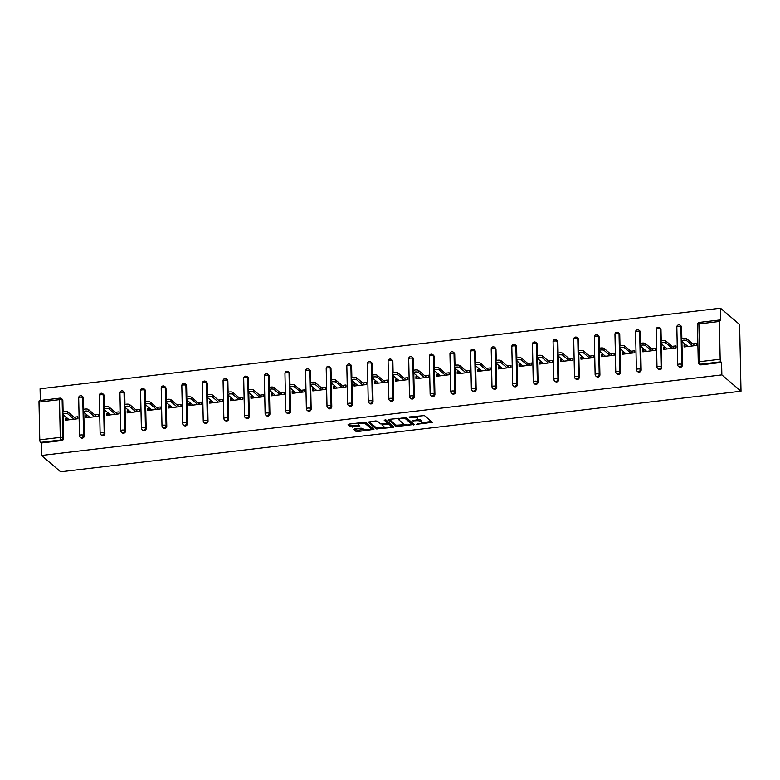<?xml version="1.0" encoding="UTF-8"?>
<svg xmlns="http://www.w3.org/2000/svg" width="780" height="780" viewBox="0 0 780 780"><rect width="100%" height="100%" fill="white"/><g stroke="black" fill="none" stroke-linecap="round" stroke-linejoin="round"><path stroke-width="1.17" d="M416.471 424.31L432.334 422.302L424.447 415.584L408.925 416.998L411.313 417.31A4.388 1.287 178.8 0 1 416.871 418.012L417.534 418.567A4.388 1.287 178.8 0 1 417.758 418.967A4.388 1.287 178.8 0 1 414.775 420.254L412.396 420.839L415.389 420.781A4.388 1.287 178.8 0 1 420.947 421.483L421.6 422.038A4.388 1.287 178.8 0 1 421.834 422.448A4.388 1.287 178.8 0 1 418.85 423.725L416.471 424.31M354.607 428.932L353.74 429.468L355.953 431.35L357.689 431.564L373.942 429.351L365.976 422.506L364.24 422.292L348.933 424.106L348.075 424.632L350.747 426.904L359.034 426.348L359.96 425.948L358.566 424.69A3.666 1.082 178.8 0 1 358.371 424.359A3.666 1.082 178.8 0 1 361.433 423.228A3.666 1.082 178.8 0 1 365.508 423.872L370.705 428.298A3.666 1.082 178.8 0 1 370.89 428.63A3.666 1.082 178.8 0 1 367.838 429.76A3.666 1.082 178.8 0 1 363.763 429.117L361.159 428.161L354.607 428.932M41.477 455.471L721.851 374.897L741 391.209L60.625 471.793L41.477 455.471L41.213 443.001L61.708 440.573L60.996 439.969L40.502 442.397L41.213 443.001M396.318 426.572L414.229 424.447L406.341 417.729L389.288 419.318L388.43 419.845L396.318 426.572L396.289 425.236L404.986 424.632M393.188 427.362L376.135 428.961L368.18 422.116L375.668 420.937L377.403 421.151L380.601 423.881L386.685 423.589L387.543 423.062L384.16 420.137L386.032 420.001L394.046 426.835L393.188 427.362L393.159 426.085M741 391.209L739.606 324.529L720.457 308.207L40.082 388.791L40.326 400.462M720.164 359.248L719.375 321.497L698.88 323.924L699.67 361.676L720.164 359.248A2.096 0.624 83.2 0 0 720.876 361.813L700.381 364.24L701.103 364.855L721.588 362.427L720.876 361.813M719.375 321.497A2.096 0.624 83.2 0 1 719.803 319.995A2.096 0.624 83.2 0 1 720.008 320.073L720.72 320.677L720.457 308.207M39 402.08L39.79 439.822L60.284 437.395L59.495 399.652L39 402.08A2.096 0.624 -96.8 0 1 39.419 400.569L59.914 398.141A2.096 0.624 -96.8 0 0 59.495 399.652A2.096 0.614 -1.2 0 1 62.147 399.984L62.936 437.736L63.648 438.34A2.096 1.901 130.4 0 1 61.708 440.573M692.776 343.912L696.608 343.453L696.647 345.452L684.089 346.944L684.05 344.945L686.117 346.7M685.854 344.731L684.05 344.945M60.118 398.219A2.096 1.901 130.4 0 1 61.523 398.629L62.234 399.233A2.096 1.901 130.4 0 1 62.858 400.598L63.092 411.908M63.151 414.658L63.648 438.34M721.851 374.897L721.588 362.427M701.103 364.855A2.096 1.901 130.4 0 1 699.699 364.445L698.987 363.831A2.096 1.901 130.4 0 0 700.381 364.24A2.096 0.624 83.2 0 1 699.67 361.676A2.096 0.614 178.8 0 0 698.246 362.29A2.096 2.096 0 0 0 698.987 363.831M84.279 435.893A2.096 1.901 130.4 0 1 80.935 437.726L80.223 437.122A2.096 1.901 130.4 0 0 81.617 437.522A2.096 1.901 -49.6 0 0 83.558 435.289L84.279 435.893L83.782 412.21M80.749 395.782A2.096 1.901 130.4 0 1 82.144 396.181L82.856 396.796A2.096 1.901 130.4 0 1 83.489 398.151L83.723 409.461M104.9 433.456A2.096 1.901 130.4 0 1 101.556 435.279L100.844 434.674A2.096 1.901 130.4 0 0 102.248 435.084A2.096 1.901 -49.6 0 0 104.188 432.851L104.9 433.456L104.403 409.773M101.371 393.334A2.096 1.901 130.4 0 1 102.775 393.744L103.486 394.348A2.096 1.901 130.4 0 1 104.111 395.714L104.344 407.014M125.531 431.008A2.096 1.901 130.4 0 1 122.187 432.841L121.475 432.227A2.096 1.901 130.4 0 0 122.869 432.637A2.096 1.901 -49.6 0 0 124.81 430.404L125.531 431.008L125.034 407.326M122.002 390.897A2.096 1.901 130.4 0 1 123.396 391.297L124.108 391.911A2.096 1.901 130.4 0 1 124.732 393.266L124.975 404.576M146.153 428.571A2.096 1.901 130.4 0 1 142.808 430.394L142.096 429.79A2.096 1.901 130.4 0 0 143.501 430.199A2.096 1.901 -49.6 0 0 145.441 427.957L146.153 428.571L145.655 404.878M142.623 388.45A2.096 1.901 130.4 0 1 144.027 388.859L144.739 389.464A2.096 1.901 130.4 0 1 145.363 390.829L145.597 402.129M166.774 426.124A2.096 1.901 130.4 0 1 163.439 427.957L162.727 427.343A2.096 1.901 130.4 0 0 164.122 427.752A2.096 1.901 -49.6 0 0 166.062 425.519L166.774 426.124L166.286 402.441M163.244 386.012A2.096 1.901 130.4 0 1 164.648 386.412L165.36 387.026A2.096 1.901 130.4 0 1 165.984 388.381L166.228 399.691M187.405 423.686A2.096 1.901 130.4 0 1 184.06 425.51L183.349 424.905A2.096 1.901 130.4 0 0 184.753 425.315A2.096 1.901 -49.6 0 0 186.693 423.072L187.405 423.686L186.907 399.994M183.875 383.565A2.096 1.901 130.4 0 1 185.269 383.974L185.991 384.579A2.096 1.901 130.4 0 1 186.615 385.944L186.849 397.244M208.026 421.239A2.096 1.901 130.4 0 1 204.691 423.072L203.97 422.458A2.096 1.901 130.4 0 0 205.374 422.867A2.096 1.901 -49.6 0 0 207.314 420.635L208.026 421.239L207.529 397.556M204.496 381.118A2.096 1.901 130.4 0 1 205.9 381.527L206.612 382.142A2.096 1.901 130.4 0 1 207.236 383.497L207.48 394.807M228.657 418.802A2.096 1.901 130.4 0 1 225.313 420.625L224.601 420.02A2.096 1.901 130.4 0 0 225.995 420.43A2.096 1.901 -49.6 0 0 227.935 418.187L228.657 418.802L228.16 395.109M225.127 378.68A2.096 1.901 130.4 0 1 226.522 379.09L227.243 379.694A2.096 1.901 130.4 0 1 227.867 381.049L228.101 392.36M249.278 416.354A2.096 1.901 130.4 0 1 245.934 418.187L245.222 417.573A2.096 1.901 130.4 0 0 246.626 417.982A2.096 1.901 -49.6 0 0 248.566 415.75L249.278 416.354L248.781 392.671M245.749 376.233A2.096 1.901 130.4 0 1 247.153 376.642L247.864 377.257A2.096 1.901 130.4 0 1 248.489 378.612L248.722 389.922M269.909 413.917A2.096 1.901 130.4 0 1 266.565 415.74L265.853 415.135A2.096 1.901 130.4 0 0 267.248 415.545A2.096 1.901 -49.6 0 0 269.188 413.302L269.909 413.917L269.412 390.224M266.38 373.796A2.096 1.901 130.4 0 1 267.774 374.205L268.486 374.81A2.096 1.901 130.4 0 1 269.119 376.165L269.353 387.475M290.531 411.469A2.096 1.901 130.4 0 1 287.186 413.302L286.474 412.688A2.096 1.901 130.4 0 0 287.878 413.098A2.096 1.901 -49.6 0 0 289.819 410.865L290.531 411.469L290.033 387.787M287.001 371.348A2.096 1.901 130.4 0 1 288.405 371.758L289.117 372.372A2.096 1.901 130.4 0 1 289.741 373.727L289.975 385.037M311.152 409.032A2.096 1.901 130.4 0 1 307.817 410.855L307.106 410.251A2.096 1.901 130.4 0 0 308.5 410.651A2.096 1.901 -49.6 0 0 310.44 408.418L311.152 409.032L310.664 385.34M307.622 368.911A2.096 1.901 130.4 0 1 309.026 369.32L309.738 369.925A2.096 1.901 130.4 0 1 310.362 371.28L310.606 382.59M331.783 406.585A2.096 1.901 130.4 0 1 328.439 408.418L327.727 407.803A2.096 1.901 130.4 0 0 329.131 408.213A2.096 1.901 -49.6 0 0 331.071 405.98L331.783 406.585L331.285 382.902M328.253 366.464A2.096 1.901 130.4 0 1 329.648 366.873L330.369 367.477A2.096 1.901 130.4 0 1 330.993 368.843L331.227 380.152M352.404 404.137A2.096 1.901 130.4 0 1 349.069 405.97L348.348 405.366A2.096 1.901 130.4 0 0 349.752 405.766A2.096 1.901 -49.6 0 0 351.692 403.533L352.404 404.137L351.907 380.455M348.875 364.026A2.096 1.901 130.4 0 1 350.279 364.435L350.99 365.04A2.096 1.901 130.4 0 1 351.614 366.395L351.858 377.705M373.035 401.7A2.096 1.901 130.4 0 1 369.691 403.523L368.979 402.919A2.096 1.901 130.4 0 0 370.373 403.328A2.096 1.901 -49.6 0 0 372.323 401.095L373.035 401.7L372.538 378.017M369.505 361.579A2.096 1.901 130.4 0 1 370.9 361.988L371.621 362.593A2.096 1.901 130.4 0 1 372.245 363.958L372.479 375.268M393.656 399.253A2.096 1.901 130.4 0 1 390.322 401.086L389.6 400.481A2.096 1.901 130.4 0 0 391.004 400.881A2.096 1.901 -49.6 0 0 392.944 398.648L393.656 399.253L393.159 375.57M390.127 359.141A2.096 1.901 130.4 0 1 391.531 359.541L392.243 360.155A2.096 1.901 130.4 0 1 392.866 361.51L393.101 372.82M414.287 396.815A2.096 1.901 130.4 0 1 410.943 398.639L410.231 398.034A2.096 1.901 130.4 0 0 411.625 398.444A2.096 1.901 -49.6 0 0 413.566 396.201L414.287 396.815L413.79 373.123M410.758 356.694A2.096 1.901 130.4 0 1 412.152 357.103L412.864 357.708A2.096 1.901 130.4 0 1 413.498 359.073L413.731 370.373M434.909 394.368A2.096 1.901 130.4 0 1 431.564 396.201L430.852 395.587A2.096 1.901 130.4 0 0 432.256 395.996A2.096 1.901 -49.6 0 0 434.197 393.764L434.909 394.368L434.411 370.685M431.379 354.256A2.096 1.901 130.4 0 1 432.783 354.656L433.495 355.27A2.096 1.901 130.4 0 1 434.119 356.626L434.353 367.936M455.53 391.93A2.096 1.901 130.4 0 1 452.195 393.754L451.483 393.149A2.096 1.901 130.4 0 0 452.878 393.559A2.096 1.901 -49.6 0 0 454.818 391.316L455.53 391.93L455.042 368.238M452 351.809A2.096 1.901 130.4 0 1 453.404 352.219L454.116 352.823A2.096 1.901 130.4 0 1 454.74 354.188L454.984 365.488M476.161 389.483A2.096 1.901 130.4 0 1 472.816 391.316L472.105 390.702A2.096 1.901 130.4 0 0 473.509 391.111A2.096 1.901 -49.6 0 0 475.449 388.879L476.161 389.483L475.663 365.8M472.631 349.372A2.096 1.901 130.4 0 1 474.026 349.772L474.747 350.386A2.096 1.901 130.4 0 1 475.371 351.741L475.605 363.051M496.782 387.046A2.096 1.901 130.4 0 1 493.447 388.869L492.726 388.264A2.096 1.901 130.4 0 0 494.13 388.674A2.096 1.901 -49.6 0 0 496.07 386.431L496.782 387.046L496.285 363.353M493.252 346.924A2.096 1.901 130.4 0 1 494.656 347.334L495.368 347.939A2.096 1.901 130.4 0 1 495.992 349.303L496.236 360.604M517.413 384.598A2.096 1.901 130.4 0 1 514.069 386.431L513.357 385.817A2.096 1.901 130.4 0 0 514.751 386.227A2.096 1.901 -49.6 0 0 516.701 383.994L517.413 384.598L516.916 360.916M513.883 344.477A2.096 1.901 130.4 0 1 515.278 344.887L515.999 345.501A2.096 1.901 130.4 0 1 516.623 346.856L516.857 358.166M538.034 382.161A2.096 1.901 130.4 0 1 534.7 383.984L533.978 383.38A2.096 1.901 130.4 0 0 535.382 383.789A2.096 1.901 -49.6 0 0 537.322 381.547L538.034 382.161L537.537 358.469M534.505 342.04A2.096 1.901 130.4 0 1 535.909 342.449L536.62 343.054A2.096 1.901 130.4 0 1 537.245 344.409L537.478 355.719M558.665 379.714A2.096 1.901 130.4 0 1 555.321 381.547L554.609 380.933A2.096 1.901 130.4 0 0 556.004 381.342A2.096 1.901 -49.6 0 0 557.944 379.109L558.665 379.714L558.168 356.031M555.136 339.593A2.096 1.901 130.4 0 1 556.53 340.002L557.242 340.616A2.096 1.901 130.4 0 1 557.875 341.971L558.109 353.281M579.286 377.276A2.096 1.901 130.4 0 1 575.942 379.099L575.231 378.495A2.096 1.901 130.4 0 0 576.635 378.895A2.096 1.901 -49.6 0 0 578.575 376.662L579.286 377.276L578.789 353.584M575.757 337.155A2.096 1.901 130.4 0 1 577.161 337.565L577.873 338.169A2.096 1.901 130.4 0 1 578.497 339.524L578.731 350.834M599.917 374.829A2.096 1.901 130.4 0 1 596.573 376.662L595.861 376.048A2.096 1.901 130.4 0 0 597.256 376.457A2.096 1.901 -49.6 0 0 599.196 374.224L599.917 374.829L599.42 351.146M596.378 334.708A2.096 1.901 130.4 0 1 597.782 335.117L598.494 335.722A2.096 1.901 130.4 0 1 599.118 337.087L599.362 348.397M620.539 372.392A2.096 1.901 130.4 0 1 617.194 374.215L616.483 373.61A2.096 1.901 130.4 0 0 617.887 374.01A2.096 1.901 -49.6 0 0 619.827 371.777L620.539 372.392L620.042 348.699M617.009 332.27A2.096 1.901 130.4 0 1 618.404 332.68L619.125 333.284A2.096 1.901 130.4 0 1 619.749 334.639L619.983 345.95M641.16 369.944A2.096 1.901 130.4 0 1 637.825 371.767L637.104 371.163A2.096 1.901 130.4 0 0 638.508 371.572A2.096 1.901 -49.6 0 0 640.448 369.34L641.16 369.944L640.663 346.261M637.63 329.823A2.096 1.901 130.4 0 1 639.034 330.232L639.746 330.837A2.096 1.901 130.4 0 1 640.37 332.202L640.614 343.512M661.791 367.497A2.096 1.901 130.4 0 1 658.447 369.33L657.735 368.726A2.096 1.901 130.4 0 0 659.129 369.125A2.096 1.901 -49.6 0 0 661.079 366.892L661.791 367.497L661.294 343.814M658.261 327.385A2.096 1.901 130.4 0 1 659.656 327.785L660.377 328.399A2.096 1.901 130.4 0 1 661.001 329.755L661.235 341.065M682.412 365.06A2.096 1.901 130.4 0 1 679.078 366.883L678.356 366.278A2.096 1.901 130.4 0 0 679.76 366.688A2.096 1.901 -49.6 0 0 681.7 364.445L682.412 365.06L681.915 341.367M678.883 324.938A2.096 1.901 130.4 0 1 680.287 325.348L680.999 325.952A2.096 1.901 130.4 0 1 681.623 327.317L681.856 338.618M665.233 347.168L663.419 347.383L663.468 349.391L676.026 347.899L675.987 345.901L672.145 346.349M644.611 349.615L642.798 349.83L642.837 351.829L655.395 350.337L655.356 348.338L651.524 348.796M623.981 352.053L622.167 352.267L622.216 354.276L634.774 352.784L634.735 350.785L630.893 351.234M603.359 354.5L601.546 354.715L601.585 356.714L614.152 355.231L614.104 353.223L610.272 353.681M582.728 356.947L580.925 357.152L580.963 359.161L593.521 357.669L593.483 355.67L589.651 356.119M562.107 359.385L560.293 359.599L560.332 361.598L572.9 360.116L572.851 358.108L569.02 358.566M541.476 361.832L539.672 362.047L539.711 364.046L552.269 362.554L552.23 360.555L548.399 361.013M520.855 364.27L519.041 364.484L519.09 366.483L531.648 365.001L531.609 363.002L527.767 363.451M500.224 366.717L498.42 366.931L498.459 368.93L511.017 367.439L510.978 365.44L507.146 365.898M479.602 369.154L477.789 369.369L477.838 371.368L490.396 369.886L490.357 367.887L486.515 368.335M458.981 371.602L457.168 371.816L457.207 373.815L469.774 372.323L469.726 370.325L465.894 370.783M438.35 374.039L436.546 374.254L436.585 376.252L449.144 374.77L449.104 372.772L445.273 373.22M417.729 376.486L415.915 376.701L415.954 378.7L428.522 377.208L428.473 375.209L424.642 375.668M397.098 378.924L395.294 379.139L395.333 381.147L407.891 379.655L407.852 377.656L404.02 378.105M376.477 381.371L374.663 381.586L374.712 383.584L387.27 382.093L387.221 380.094L383.389 380.552M355.846 383.809L354.042 384.023L354.081 386.032L366.639 384.54L366.6 382.541L362.768 382.99M335.224 386.256L333.411 386.47L333.46 388.469L346.018 386.987L345.979 384.979L342.137 385.437M314.603 388.694L312.79 388.908L312.829 390.916L325.387 389.425L325.348 387.426L321.516 387.875M293.972 391.141L292.168 391.355L292.207 393.354L304.765 391.872L304.726 389.863L300.895 390.322M273.351 393.588L271.537 393.802L271.577 395.801L284.144 394.31L284.096 392.311L280.264 392.769M252.72 396.026L250.916 396.24L250.955 398.239L263.513 396.757L263.474 394.758L259.642 395.206M232.099 398.473L230.285 398.687L230.334 400.686L242.892 399.194L242.843 397.195L239.011 397.654M211.468 400.91L209.664 401.125L209.703 403.123L222.261 401.642L222.222 399.643L218.39 400.091M190.846 403.357L189.033 403.572L189.082 405.571L201.64 404.079L201.601 402.08L197.759 402.538M170.225 405.795L168.412 406.01L168.451 408.008L181.009 406.526L180.97 404.527L177.138 404.976M149.594 408.242L147.781 408.457L147.829 410.456L160.387 408.964L160.349 406.965L156.507 407.423M128.973 410.68L127.159 410.894L127.199 412.893L139.766 411.411L139.718 409.412L135.886 409.861M108.342 413.127L106.538 413.341L106.577 415.34L119.135 413.848L119.096 411.85L115.264 412.308M87.721 415.565L85.907 415.779L85.946 417.787L98.514 416.296L98.465 414.297L94.633 414.745M67.09 418.012L65.286 418.226L65.325 420.225L77.883 418.743L77.844 416.735L74.012 417.193M40.502 442.397A2.096 0.624 -96.8 0 1 39.79 439.822M663.419 347.383L665.486 349.148M642.798 349.83L644.865 351.585M622.167 352.267L624.234 354.032M601.546 354.715L603.613 356.479M580.925 357.152L582.982 358.917M560.293 359.599L562.361 361.364M539.672 362.047L541.739 363.802M519.041 364.484L521.108 366.249M498.42 366.931L500.487 368.686M477.789 369.369L479.856 371.134M457.168 371.816L459.235 373.571M436.546 374.254L438.604 376.019M415.915 376.701L417.982 378.456M395.294 379.139L397.361 380.903M374.663 381.586L376.73 383.341M354.042 384.023L356.109 385.788M333.411 386.47L335.478 388.235M312.79 388.908L314.857 390.673M292.168 391.355L294.226 393.12M271.537 393.802L273.604 395.558M250.916 396.24L252.983 398.005M230.285 398.687L232.352 400.442M209.664 401.125L211.731 402.889M189.033 403.572L191.1 405.327M168.412 406.01L170.479 407.774M147.781 408.457L149.848 410.212M127.159 410.894L129.226 412.659M106.538 413.341L108.605 415.096M85.907 415.779L87.974 417.544M65.286 418.226L67.353 419.991M421.834 422.448L421.805 421.112A4.388 1.287 178.8 0 0 421.58 420.712L421.6 422.038M417.573 419.357A4.388 1.287 178.8 0 1 420.917 420.147L421.58 420.712M417.758 418.967L417.729 417.641A4.388 1.287 178.8 0 0 417.505 417.241L417.534 418.567M415.75 416.188A4.388 1.287 178.8 0 1 416.842 416.676L417.505 417.241M421.785 422.643L431.389 421.502M389.347 419.318L396.289 425.236M411.967 423.803L413.283 423.647M411.323 424.622L411.928 424.252L405.005 418.353L401.905 418.421A4.388 1.287 178.8 0 0 398.931 419.708A4.388 1.287 178.8 0 0 399.155 420.108L403.894 424.144A4.388 1.287 178.8 0 0 409.441 424.846L411.323 424.622M411.898 423.091L411.928 424.252M405.541 417.495L411.898 422.916M398.95 418.177A4.388 1.287 178.8 0 0 398.902 418.373L398.931 419.708M393.11 426.036L391.043 426.28M384.589 427.05L377.842 427.849L377.871 429.175M369.164 421.707L376.106 427.625L377.842 427.849M387.523 421.98L385.291 419.835M383.916 426.709A3.666 1.082 178.8 0 0 387.991 427.352A3.666 1.082 178.8 0 0 391.053 426.221A3.666 1.082 178.8 0 0 390.858 425.89L389.035 424.33L387.299 424.106L382.015 425.022L383.916 426.709M391.053 426.221L391.024 424.885A3.666 1.082 178.8 0 0 390.829 424.554L390.858 425.89M387.601 422.75L390.829 424.554M370.89 428.63L370.87 427.294A3.666 1.082 178.8 0 0 370.675 426.962L370.705 428.298M364.991 422.263A3.666 1.082 178.8 0 1 365.479 422.536L370.675 426.962M358.351 422.984A3.666 1.082 178.8 0 0 358.351 423.023L358.371 424.359M348.982 424.096L350.717 425.568L352.453 425.792L358.956 425.022M354.656 428.932L357.659 430.238L364.387 429.439M370.89 428.668L372.928 428.425M681.7 339.222A2.584 0.76 -1.2 0 1 681.564 338.988A2.584 0.76 -1.2 0 1 683.719 338.189A2.584 0.76 -1.2 0 1 686.595 338.637L694.843 345.667M686.595 338.637L686.634 340.645A2.584 0.76 178.8 0 0 683.758 340.187A2.584 0.76 178.8 0 0 681.603 340.987A2.584 0.76 178.8 0 0 681.74 341.221L687.921 346.486M686.634 340.645L692.816 345.91M661.079 341.659A2.584 0.76 -1.2 0 1 660.943 341.425A2.584 0.76 -1.2 0 1 663.097 340.636A2.584 0.76 -1.2 0 1 665.964 341.084L674.212 348.114M665.964 341.084L666.013 343.083A2.584 0.76 178.8 0 0 663.136 342.635A2.584 0.76 178.8 0 0 660.982 343.424A2.584 0.76 178.8 0 0 661.118 343.668L667.3 348.933M666.013 343.083L672.194 348.358M640.448 344.107A2.584 0.76 -1.2 0 1 640.312 343.873A2.584 0.76 -1.2 0 1 642.466 343.073A2.584 0.76 -1.2 0 1 645.343 343.531L653.591 350.552M645.343 343.531L645.382 345.53A2.584 0.76 178.8 0 0 642.515 345.072A2.584 0.76 178.8 0 0 640.361 345.872A2.584 0.76 178.8 0 0 640.487 346.106L646.669 351.37M645.382 345.53L651.563 350.795M619.827 346.554A2.584 0.76 -1.2 0 1 619.691 346.31A2.584 0.76 -1.2 0 1 621.845 345.52A2.584 0.76 -1.2 0 1 624.712 345.969L632.96 352.999M624.712 345.969L624.76 347.968A2.584 0.76 178.8 0 0 621.884 347.519A2.584 0.76 178.8 0 0 619.73 348.319A2.584 0.76 178.8 0 0 619.866 348.553L626.048 353.818M624.76 347.968L630.942 353.243M599.196 348.991A2.584 0.76 -1.2 0 1 599.059 348.757A2.584 0.76 -1.2 0 1 601.214 347.958A2.584 0.76 -1.2 0 1 604.091 348.416L612.339 355.446M604.091 348.416L604.13 350.415A2.584 0.76 178.8 0 0 601.263 349.966A2.584 0.76 178.8 0 0 599.108 350.756A2.584 0.76 178.8 0 0 599.245 350.99L605.426 356.265M604.13 350.415L610.311 355.68M578.575 351.439A2.584 0.76 -1.2 0 1 578.438 351.195A2.584 0.76 -1.2 0 1 580.593 350.405A2.584 0.76 -1.2 0 1 583.469 350.854L591.708 357.883M583.469 350.854L583.508 352.852A2.584 0.76 178.8 0 0 580.632 352.404A2.584 0.76 178.8 0 0 578.477 353.203A2.584 0.76 178.8 0 0 578.614 353.438L584.795 358.702M583.508 352.852L589.69 358.127M557.944 353.876A2.584 0.76 -1.2 0 1 557.817 353.642A2.584 0.76 -1.2 0 1 559.972 352.843A2.584 0.76 -1.2 0 1 562.838 353.301L571.087 360.331M562.838 353.301L562.877 355.3A2.584 0.76 178.8 0 0 560.011 354.851A2.584 0.76 178.8 0 0 557.856 355.641A2.584 0.76 178.8 0 0 557.992 355.875L564.174 361.15M562.877 355.3L569.059 360.565M537.322 356.323A2.584 0.76 -1.2 0 1 537.186 356.08A2.584 0.76 -1.2 0 1 539.341 355.29A2.584 0.76 -1.2 0 1 542.217 355.738L550.466 362.768M542.217 355.738L542.256 357.737A2.584 0.76 178.8 0 0 539.38 357.289A2.584 0.76 178.8 0 0 537.225 358.088A2.584 0.76 178.8 0 0 537.361 358.322L543.543 363.587M542.256 357.737L548.438 363.012M516.701 358.761A2.584 0.76 -1.2 0 1 516.565 358.527A2.584 0.76 -1.2 0 1 518.719 357.727A2.584 0.76 -1.2 0 1 521.586 358.186L529.834 365.215M521.586 358.186L521.635 360.185A2.584 0.76 178.8 0 0 518.758 359.736A2.584 0.76 178.8 0 0 516.604 360.526A2.584 0.76 178.8 0 0 516.74 360.76L522.922 366.034M521.635 360.185L527.816 365.45M496.07 361.208A2.584 0.76 -1.2 0 1 495.934 360.974A2.584 0.76 -1.2 0 1 498.089 360.175A2.584 0.76 -1.2 0 1 500.965 360.623L509.213 367.653M500.965 360.623L501.004 362.622A2.584 0.76 178.8 0 0 498.137 362.173A2.584 0.76 178.8 0 0 495.982 362.973A2.584 0.76 178.8 0 0 496.109 363.207L502.291 368.472M501.004 362.622L507.185 367.897M475.449 363.646A2.584 0.76 -1.2 0 1 475.312 363.412A2.584 0.76 -1.2 0 1 477.467 362.622A2.584 0.76 -1.2 0 1 480.334 363.07L488.582 370.1M480.334 363.07L480.382 365.069A2.584 0.76 178.8 0 0 477.506 364.621A2.584 0.76 178.8 0 0 475.351 365.41A2.584 0.76 178.8 0 0 475.488 365.644L481.669 370.919M480.382 365.069L486.564 370.334M454.818 366.093A2.584 0.76 -1.2 0 1 454.681 365.859A2.584 0.76 -1.2 0 1 456.836 365.06A2.584 0.76 -1.2 0 1 459.712 365.508L467.961 372.538M459.712 365.508L459.752 367.517A2.584 0.76 178.8 0 0 456.885 367.058A2.584 0.76 178.8 0 0 454.73 367.858A2.584 0.76 178.8 0 0 454.867 368.092L461.048 373.357M459.752 367.517L465.933 372.781M434.197 368.531A2.584 0.76 -1.2 0 1 434.06 368.296A2.584 0.76 -1.2 0 1 436.215 367.507A2.584 0.76 -1.2 0 1 439.091 367.955L447.33 374.985M439.091 367.955L439.13 369.954A2.584 0.76 178.8 0 0 436.254 369.505A2.584 0.76 178.8 0 0 434.099 370.295A2.584 0.76 178.8 0 0 434.236 370.539L440.417 375.804M439.13 369.954L445.312 375.219M413.566 370.978A2.584 0.76 -1.2 0 1 413.429 370.744A2.584 0.76 -1.2 0 1 415.594 369.944A2.584 0.76 -1.2 0 1 418.46 370.393L426.709 377.423M418.46 370.393L418.499 372.401A2.584 0.76 178.8 0 0 415.633 371.943A2.584 0.76 178.8 0 0 413.478 372.743A2.584 0.76 178.8 0 0 413.615 372.976L419.796 378.241M418.499 372.401L424.681 377.666M392.944 373.415A2.584 0.76 -1.2 0 1 392.808 373.181A2.584 0.76 -1.2 0 1 394.963 372.392A2.584 0.76 -1.2 0 1 397.839 372.84L406.087 379.87M397.839 372.84L397.878 374.839A2.584 0.76 178.8 0 0 395.002 374.39A2.584 0.76 178.8 0 0 392.847 375.18A2.584 0.76 178.8 0 0 392.983 375.424L399.165 380.689M397.878 374.839L404.06 380.113M372.323 375.863A2.584 0.76 -1.2 0 1 372.187 375.628A2.584 0.76 -1.2 0 1 374.341 374.829A2.584 0.76 -1.2 0 1 377.208 375.287L385.456 382.307M377.208 375.287L377.257 377.286A2.584 0.76 178.8 0 0 374.38 376.828A2.584 0.76 178.8 0 0 372.226 377.627A2.584 0.76 178.8 0 0 372.362 377.861L378.544 383.126M377.257 377.286L383.438 382.551M351.692 378.3A2.584 0.76 -1.2 0 1 351.556 378.066A2.584 0.76 -1.2 0 1 353.71 377.276A2.584 0.76 -1.2 0 1 356.587 377.725L364.835 384.755M356.587 377.725L356.626 379.723A2.584 0.76 178.8 0 0 353.759 379.275A2.584 0.76 178.8 0 0 351.595 380.075A2.584 0.76 178.8 0 0 351.731 380.308L357.913 385.573M356.626 379.723L362.807 384.998M331.071 380.747A2.584 0.76 -1.2 0 1 330.935 380.513A2.584 0.76 -1.2 0 1 333.089 379.714A2.584 0.76 -1.2 0 1 335.956 380.172L344.204 387.202M335.956 380.172L336.005 382.171A2.584 0.76 178.8 0 0 333.128 381.722A2.584 0.76 178.8 0 0 330.973 382.512A2.584 0.76 178.8 0 0 331.11 382.746L337.291 388.021M336.005 382.171L342.186 387.436M310.44 383.194A2.584 0.76 -1.2 0 1 310.303 382.951A2.584 0.76 -1.2 0 1 312.458 382.161A2.584 0.76 -1.2 0 1 315.334 382.61L323.583 389.639M315.334 382.61L315.373 384.608A2.584 0.76 178.8 0 0 312.507 384.16A2.584 0.76 178.8 0 0 310.352 384.959A2.584 0.76 178.8 0 0 310.489 385.193L316.67 390.458M315.373 384.608L321.555 389.883M289.819 385.632A2.584 0.76 -1.2 0 1 289.682 385.398A2.584 0.76 -1.2 0 1 291.837 384.598A2.584 0.76 -1.2 0 1 294.713 385.057L302.952 392.087M294.713 385.057L294.752 387.055A2.584 0.76 178.8 0 0 291.876 386.607A2.584 0.76 178.8 0 0 289.721 387.397A2.584 0.76 178.8 0 0 289.858 387.631L296.039 392.906M294.752 387.055L300.934 392.32M269.188 388.079A2.584 0.76 -1.2 0 1 269.051 387.835A2.584 0.76 -1.2 0 1 271.216 387.046A2.584 0.76 -1.2 0 1 274.082 387.494L282.331 394.524M274.082 387.494L274.121 389.493A2.584 0.76 178.8 0 0 271.255 389.044A2.584 0.76 178.8 0 0 269.1 389.844A2.584 0.76 178.8 0 0 269.236 390.078L275.418 395.343M274.121 389.493L280.303 394.768M248.566 390.517A2.584 0.76 -1.2 0 1 248.43 390.283A2.584 0.76 -1.2 0 1 250.585 389.483A2.584 0.76 -1.2 0 1 253.461 389.941L261.709 396.971M253.461 389.941L253.5 391.94A2.584 0.76 178.8 0 0 250.624 391.492A2.584 0.76 178.8 0 0 248.469 392.281A2.584 0.76 178.8 0 0 248.605 392.515L254.787 397.79M253.5 391.94L259.681 397.205M227.935 392.964A2.584 0.76 -1.2 0 1 227.809 392.73A2.584 0.76 -1.2 0 1 229.964 391.93A2.584 0.76 -1.2 0 1 232.83 392.379L241.078 399.409M232.83 392.379L232.879 394.378A2.584 0.76 178.8 0 0 230.002 393.929A2.584 0.76 178.8 0 0 227.848 394.729A2.584 0.76 178.8 0 0 227.984 394.963L234.166 400.228M232.879 394.378L239.06 399.652M207.314 395.401A2.584 0.76 -1.2 0 1 207.178 395.168A2.584 0.76 -1.2 0 1 209.332 394.378A2.584 0.76 -1.2 0 1 212.209 394.826L220.457 401.856M212.209 394.826L212.248 396.825A2.584 0.76 178.8 0 0 209.381 396.377A2.584 0.76 178.8 0 0 207.217 397.166A2.584 0.76 178.8 0 0 207.353 397.4L213.535 402.675M212.248 396.825L218.429 402.09M186.693 397.849A2.584 0.76 -1.2 0 1 186.556 397.615A2.584 0.76 -1.2 0 1 188.711 396.815A2.584 0.76 -1.2 0 1 191.578 397.264L199.826 404.293M191.578 397.264L191.626 399.272A2.584 0.76 178.8 0 0 188.75 398.814A2.584 0.76 178.8 0 0 186.595 399.613A2.584 0.76 178.8 0 0 186.732 399.848L192.913 405.113M191.626 399.272L197.808 404.537M166.062 400.286A2.584 0.76 -1.2 0 1 165.925 400.052A2.584 0.76 -1.2 0 1 168.08 399.262A2.584 0.76 -1.2 0 1 170.957 399.711L179.205 406.741M170.957 399.711L170.995 401.71A2.584 0.76 178.8 0 0 168.129 401.261A2.584 0.76 178.8 0 0 165.974 402.051A2.584 0.76 178.8 0 0 166.101 402.295L172.282 407.56M170.995 401.71L177.177 406.975M145.441 402.733A2.584 0.76 -1.2 0 1 145.304 402.5A2.584 0.76 -1.2 0 1 147.459 401.7A2.584 0.76 -1.2 0 1 150.326 402.148L158.574 409.178M150.326 402.148L150.374 404.157A2.584 0.76 178.8 0 0 147.498 403.699A2.584 0.76 178.8 0 0 145.343 404.498A2.584 0.76 178.8 0 0 145.48 404.732L151.661 409.997M150.374 404.157L156.556 409.422M124.81 405.171A2.584 0.76 -1.2 0 1 124.673 404.937A2.584 0.76 -1.2 0 1 126.828 404.147A2.584 0.76 -1.2 0 1 129.704 404.596L137.953 411.625M129.704 404.596L129.743 406.594A2.584 0.76 178.8 0 0 126.877 406.146A2.584 0.76 178.8 0 0 124.722 406.936A2.584 0.76 178.8 0 0 124.858 407.18L131.04 412.444M129.743 406.594L135.925 411.86M104.188 407.618A2.584 0.76 -1.2 0 1 104.052 407.384A2.584 0.76 -1.2 0 1 106.207 406.585A2.584 0.76 -1.2 0 1 109.083 407.043L117.332 414.063M109.083 407.043L109.122 409.042A2.584 0.76 178.8 0 0 106.246 408.584A2.584 0.76 178.8 0 0 104.091 409.383A2.584 0.76 178.8 0 0 104.228 409.617L110.409 414.882M109.122 409.042L115.303 414.307M83.558 410.056A2.584 0.76 -1.2 0 1 83.431 409.822A2.584 0.76 -1.2 0 1 85.585 409.032A2.584 0.76 -1.2 0 1 88.452 409.481L96.701 416.51M88.452 409.481L88.491 411.479A2.584 0.76 178.8 0 0 85.624 411.031A2.584 0.76 178.8 0 0 83.47 411.82A2.584 0.76 178.8 0 0 83.606 412.064L89.788 417.329M88.491 411.479L94.672 416.754M62.936 412.503A2.584 0.76 -1.2 0 1 62.8 412.269A2.584 0.76 -1.2 0 1 64.954 411.469A2.584 0.76 -1.2 0 1 67.831 411.928L76.079 418.957M67.831 411.928L67.87 413.927A2.584 0.76 178.8 0 0 64.993 413.468A2.584 0.76 178.8 0 0 62.839 414.268A2.584 0.76 178.8 0 0 62.975 414.502L69.157 419.776M67.87 413.927L74.051 419.191M417.671 423.872L417.68 424.466M409.519 416.93L409.529 417.524M413.595 420.401L413.605 420.995M699.514 322.501A2.096 0.624 83.2 0 0 699.309 322.423A2.096 0.624 83.2 0 0 698.88 323.924A2.096 0.614 178.8 0 0 697.457 324.538L698.246 362.29M60.996 439.969A2.096 0.624 -96.8 0 1 60.284 437.395A2.096 0.614 -1.2 0 1 62.936 437.736A2.096 1.901 -49.6 0 1 60.996 439.969M681.623 327.317L680.911 326.703L681.7 364.445A2.096 0.614 -1.2 0 0 679.048 364.114A2.096 0.614 178.8 0 0 677.625 364.728A2.096 2.096 0 0 0 678.356 366.278M676.835 326.986A2.096 0.614 178.8 0 1 678.259 326.372A2.096 0.614 -1.2 0 1 680.911 326.703A2.096 1.901 130.4 0 0 680.287 325.348A2.096 2.096 0 0 0 676.835 326.986L677.625 364.728M661.001 329.755L660.28 329.15L661.079 366.892A2.096 0.614 -1.2 0 0 658.427 366.561A2.096 0.614 178.8 0 0 656.994 367.175A2.096 2.096 0 0 0 657.735 368.726M640.37 332.202L639.658 331.588L640.448 369.34A2.096 0.614 -1.2 0 0 637.796 368.998A2.096 0.614 178.8 0 0 636.373 369.613A2.096 2.096 0 0 0 637.104 371.163M619.749 334.639L619.037 334.035L619.827 371.777A2.096 0.614 -1.2 0 0 617.175 371.446A2.096 0.614 178.8 0 0 615.751 372.06A2.096 2.096 0 0 0 616.483 373.61M599.118 337.087L598.406 336.473L599.196 374.224A2.096 0.614 -1.2 0 0 596.544 373.883A2.096 0.614 178.8 0 0 595.12 374.498A2.096 2.096 0 0 0 595.861 376.048M578.497 339.524L577.785 338.92L578.575 376.662A2.096 0.614 -1.2 0 0 575.923 376.331A2.096 0.614 178.8 0 0 574.499 376.945A2.096 2.096 0 0 0 575.231 378.495M557.875 341.971L557.154 341.357L557.944 379.109A2.096 0.614 -1.2 0 0 555.292 378.768A2.096 0.614 178.8 0 0 553.868 379.382A2.096 2.096 0 0 0 554.609 380.933M537.245 344.409L536.533 343.805L537.322 381.547A2.096 0.614 -1.2 0 0 534.67 381.215A2.096 0.614 178.8 0 0 533.247 381.829A2.096 2.096 0 0 0 533.978 383.38M516.623 346.856L515.902 346.252L516.701 383.994A2.096 0.614 -1.2 0 0 514.039 383.653A2.096 0.614 178.8 0 0 512.616 384.267A2.096 2.096 0 0 0 513.357 385.817M495.992 349.303L495.281 348.689L496.07 386.431A2.096 0.614 -1.2 0 0 493.418 386.1A2.096 0.614 178.8 0 0 491.995 386.714A2.096 2.096 0 0 0 492.726 388.264M475.371 351.741L474.659 351.136L475.449 388.879A2.096 0.614 -1.2 0 0 472.797 388.537A2.096 0.614 178.8 0 0 471.373 389.152A2.096 2.096 0 0 0 472.105 390.702M454.74 354.188L454.028 353.574L454.818 391.316A2.096 0.614 -1.2 0 0 452.166 390.985A2.096 0.614 178.8 0 0 450.743 391.599A2.096 2.096 0 0 0 451.483 393.149M434.119 356.626L433.407 356.021L434.197 393.764A2.096 0.614 -1.2 0 0 431.545 393.422A2.096 0.614 178.8 0 0 430.121 394.046A2.096 2.096 0 0 0 430.852 395.587M413.498 359.073L412.776 358.459L413.566 396.201A2.096 0.614 -1.2 0 0 410.914 395.869A2.096 0.614 178.8 0 0 409.49 396.484A2.096 2.096 0 0 0 410.231 398.034M392.866 361.51L392.155 360.906L392.944 398.648A2.096 0.614 -1.2 0 0 390.293 398.317A2.096 0.614 178.8 0 0 388.869 398.931A2.096 2.096 0 0 0 389.6 400.481M372.245 363.958L371.524 363.344L372.323 401.095A2.096 0.614 -1.2 0 0 369.661 400.754A2.096 0.614 178.8 0 0 368.238 401.369A2.096 2.096 0 0 0 368.979 402.919M351.614 366.395L350.902 365.791L351.692 403.533A2.096 0.614 -1.2 0 0 349.04 403.202A2.096 0.614 178.8 0 0 347.617 403.816A2.096 2.096 0 0 0 348.348 405.366M330.993 368.843L330.281 368.228L331.071 405.98A2.096 0.614 -1.2 0 0 328.419 405.639A2.096 0.614 178.8 0 0 326.995 406.253A2.096 2.096 0 0 0 327.727 407.803M310.362 371.28L309.65 370.675L310.44 408.418A2.096 0.614 -1.2 0 0 307.788 408.086A2.096 0.614 178.8 0 0 306.365 408.7A2.096 2.096 0 0 0 307.106 410.251M289.741 373.727L289.029 373.113L289.819 410.865A2.096 0.614 -1.2 0 0 287.167 410.524A2.096 0.614 178.8 0 0 285.743 411.138A2.096 2.096 0 0 0 286.474 412.688M269.119 376.165L268.398 375.56L269.188 413.302A2.096 0.614 -1.2 0 0 266.536 412.971A2.096 0.614 178.8 0 0 265.112 413.585A2.096 2.096 0 0 0 265.853 415.135M248.489 378.612L247.777 378.007L248.566 415.75A2.096 0.614 -1.2 0 0 245.915 415.409A2.096 0.614 178.8 0 0 244.491 416.023A2.096 2.096 0 0 0 245.222 417.573M227.867 381.049L227.146 380.445L227.935 418.187A2.096 0.614 -1.2 0 0 225.284 417.856A2.096 0.614 178.8 0 0 223.86 418.47A2.096 2.096 0 0 0 224.601 420.02M207.236 383.497L206.524 382.892L207.314 420.635A2.096 0.614 -1.2 0 0 204.662 420.293A2.096 0.614 178.8 0 0 203.239 420.907A2.096 2.096 0 0 0 203.97 422.458M186.615 385.944L185.903 385.33L186.693 423.072A2.096 0.614 -1.2 0 0 184.041 422.74A2.096 0.614 178.8 0 0 182.618 423.355A2.096 2.096 0 0 0 183.349 424.905M165.984 388.381L165.272 387.777L166.062 425.519A2.096 0.614 -1.2 0 0 163.41 425.178A2.096 0.614 178.8 0 0 161.986 425.792A2.096 2.096 0 0 0 162.727 427.343M145.363 390.829L144.651 390.215L145.441 427.957A2.096 0.614 -1.2 0 0 142.789 427.625A2.096 0.614 178.8 0 0 141.365 428.24A2.096 2.096 0 0 0 142.096 429.79M124.732 393.266L124.02 392.662L124.81 430.404A2.096 0.614 -1.2 0 0 122.158 430.072A2.096 0.614 178.8 0 0 120.734 430.687A2.096 2.096 0 0 0 121.475 432.227M104.111 395.714L103.399 395.099L104.188 432.851A2.096 0.614 -1.2 0 0 101.537 432.51A2.096 0.614 178.8 0 0 100.113 433.124A2.096 2.096 0 0 0 100.844 434.674M83.489 398.151L82.768 397.546L83.558 435.289A2.096 0.614 -1.2 0 0 80.906 434.957A2.096 0.614 178.8 0 0 79.482 435.572A2.096 2.096 0 0 0 80.223 437.122M62.858 400.598L62.147 399.984A2.096 1.901 130.4 0 0 61.523 398.629A2.096 2.096 0 0 0 59.914 398.141M656.204 329.423A2.096 0.614 178.8 0 1 657.628 328.809A2.096 0.614 -1.2 0 1 660.28 329.15A2.096 1.901 130.4 0 0 659.656 327.785A2.096 2.096 0 0 0 656.204 329.423L656.994 367.175M635.583 331.87A2.096 0.614 178.8 0 1 637.006 331.256A2.096 0.614 -1.2 0 1 639.658 331.588A2.096 1.901 130.4 0 0 639.034 330.232A2.096 2.096 0 0 0 635.583 331.87L636.373 369.613M614.962 334.308A2.096 0.614 178.8 0 1 616.385 333.694A2.096 0.614 -1.2 0 1 619.037 334.035A2.096 1.901 130.4 0 0 618.404 332.68A2.096 2.096 0 0 0 614.962 334.308L615.751 372.06M594.331 336.755A2.096 0.614 178.8 0 1 595.754 336.141A2.096 0.614 -1.2 0 1 598.406 336.473A2.096 1.901 130.4 0 0 597.782 335.117A2.096 2.096 0 0 0 594.331 336.755L595.12 374.498M573.709 339.202A2.096 0.614 178.8 0 1 575.133 338.588A2.096 0.614 -1.2 0 1 577.785 338.92A2.096 1.901 130.4 0 0 577.161 337.565A2.096 2.096 0 0 0 573.709 339.202L574.499 376.945M553.078 341.64A2.096 0.614 178.8 0 1 554.502 341.026A2.096 0.614 -1.2 0 1 557.154 341.357A2.096 1.901 130.4 0 0 556.53 340.002A2.096 2.096 0 0 0 553.078 341.64L553.868 379.382M532.457 344.087A2.096 0.614 178.8 0 1 533.881 343.473A2.096 0.614 -1.2 0 1 536.533 343.805A2.096 1.901 130.4 0 0 535.909 342.449A2.096 2.096 0 0 0 532.457 344.087L533.247 381.829M511.826 346.525A2.096 0.614 178.8 0 1 513.25 345.91A2.096 0.614 -1.2 0 1 515.902 346.252A2.096 1.901 130.4 0 0 515.278 344.887A2.096 2.096 0 0 0 511.826 346.525L512.616 384.267M491.205 348.972A2.096 0.614 178.8 0 1 492.628 348.358A2.096 0.614 -1.2 0 1 495.281 348.689A2.096 1.901 130.4 0 0 494.656 347.334A2.096 2.096 0 0 0 491.205 348.972L491.995 386.714M470.584 351.409A2.096 0.614 178.8 0 1 472.007 350.795A2.096 0.614 -1.2 0 1 474.659 351.136A2.096 1.901 130.4 0 0 474.026 349.772A2.096 2.096 0 0 0 470.584 351.409L471.373 389.152M449.953 353.857A2.096 0.614 178.8 0 1 451.376 353.243A2.096 0.614 -1.2 0 1 454.028 353.574A2.096 1.901 130.4 0 0 453.404 352.219A2.096 2.096 0 0 0 449.953 353.857L450.743 391.599M429.331 356.294A2.096 0.614 178.8 0 1 430.755 355.68A2.096 0.614 -1.2 0 1 433.407 356.021A2.096 1.901 130.4 0 0 432.783 354.656A2.096 2.096 0 0 0 429.331 356.294L430.121 394.046M408.7 358.741A2.096 0.614 178.8 0 1 410.124 358.127A2.096 0.614 -1.2 0 1 412.776 358.459A2.096 1.901 130.4 0 0 412.152 357.103A2.096 2.096 0 0 0 408.7 358.741L409.49 396.484M388.079 361.179A2.096 0.614 178.8 0 1 389.503 360.565A2.096 0.614 -1.2 0 1 392.155 360.906A2.096 1.901 130.4 0 0 391.531 359.541A2.096 2.096 0 0 0 388.079 361.179L388.869 398.931M367.448 363.626A2.096 0.614 178.8 0 1 368.872 363.012A2.096 0.614 -1.2 0 1 371.524 363.344A2.096 1.901 130.4 0 0 370.9 361.988A2.096 2.096 0 0 0 367.448 363.626L368.238 401.369M346.827 366.064A2.096 0.614 178.8 0 1 348.25 365.45A2.096 0.614 -1.2 0 1 350.902 365.791A2.096 1.901 130.4 0 0 350.279 364.435A2.096 2.096 0 0 0 346.827 366.064L347.617 403.816M326.196 368.511A2.096 0.614 178.8 0 1 327.619 367.897A2.096 0.614 -1.2 0 1 330.281 368.228A2.096 1.901 130.4 0 0 329.648 366.873A2.096 2.096 0 0 0 326.196 368.511L326.995 406.253M305.575 370.958A2.096 0.614 178.8 0 1 306.998 370.334A2.096 0.614 -1.2 0 1 309.65 370.675A2.096 1.901 130.4 0 0 309.026 369.32A2.096 2.096 0 0 0 305.575 370.958L306.365 408.7M284.953 373.396A2.096 0.614 178.8 0 1 286.377 372.781A2.096 0.614 -1.2 0 1 289.029 373.113A2.096 1.901 130.4 0 0 288.405 371.758A2.096 2.096 0 0 0 284.953 373.396L285.743 411.138M264.322 375.843A2.096 0.614 178.8 0 1 265.746 375.229A2.096 0.614 -1.2 0 1 268.398 375.56A2.096 1.901 130.4 0 0 267.774 374.205A2.096 2.096 0 0 0 264.322 375.843L265.112 413.585M243.701 378.281A2.096 0.614 178.8 0 1 245.125 377.666A2.096 0.614 -1.2 0 1 247.777 378.007A2.096 1.901 130.4 0 0 247.153 376.642A2.096 2.096 0 0 0 243.701 378.281L244.491 416.023M223.07 380.728A2.096 0.614 178.8 0 1 224.494 380.113A2.096 0.614 -1.2 0 1 227.146 380.445A2.096 1.901 130.4 0 0 226.522 379.09A2.096 2.096 0 0 0 223.07 380.728L223.86 418.47M202.449 383.165A2.096 0.614 178.8 0 1 203.873 382.551A2.096 0.614 -1.2 0 1 206.524 382.892A2.096 1.901 130.4 0 0 205.9 381.527A2.096 2.096 0 0 0 202.449 383.165L203.239 420.907M181.818 385.613A2.096 0.614 178.8 0 1 183.242 384.998A2.096 0.614 -1.2 0 1 185.903 385.33A2.096 1.901 130.4 0 0 185.269 383.974A2.096 2.096 0 0 0 181.818 385.613L182.618 423.355M161.197 388.05A2.096 0.614 178.8 0 1 162.62 387.436A2.096 0.614 -1.2 0 1 165.272 387.777A2.096 1.901 130.4 0 0 164.648 386.412A2.096 2.096 0 0 0 161.197 388.05L161.986 425.792M140.576 390.497A2.096 0.614 178.8 0 1 141.999 389.883A2.096 0.614 -1.2 0 1 144.651 390.215A2.096 1.901 130.4 0 0 144.027 388.859A2.096 2.096 0 0 0 140.576 390.497L141.365 428.24M119.944 392.935A2.096 0.614 178.8 0 1 121.368 392.32A2.096 0.614 -1.2 0 1 124.02 392.662A2.096 1.901 130.4 0 0 123.396 391.297A2.096 2.096 0 0 0 119.944 392.935L120.734 430.687M99.323 395.382A2.096 0.614 178.8 0 1 100.747 394.768A2.096 0.614 -1.2 0 1 103.399 395.099A2.096 1.901 130.4 0 0 102.775 393.744A2.096 2.096 0 0 0 99.323 395.382L100.113 433.124M78.692 397.819A2.096 0.614 178.8 0 1 80.116 397.205A2.096 0.614 -1.2 0 1 82.768 397.546A2.096 1.901 130.4 0 0 82.144 396.181A2.096 2.096 0 0 0 78.692 397.819L79.482 435.572M420.917 420.147L420.947 421.483M415.379 420.176L415.389 420.781M416.842 416.676L416.871 418.012M411.304 416.715L411.313 417.31M431.447 421.551L431.467 422.828M413.341 423.696L413.371 424.973M398.024 425.451L398.053 426.787M404.986 417.476L405.005 418.353M403.777 417.602L403.786 418.197M401.895 417.827L401.905 418.421M376.106 427.625L376.135 428.961M387.514 421.726L387.543 423.062M389.005 422.994L389.035 424.33M387.28 423.452L387.299 424.106M382.931 424.027L382.951 424.622M365.479 422.536L365.508 423.872M359.005 425.071L359.034 426.348M352.453 425.792L352.482 427.128M350.717 425.568L350.747 426.904M372.976 428.473L373.006 429.751M357.659 430.238L357.689 431.564M355.924 430.014L355.953 431.35M719.803 319.995L699.309 322.423A2.096 2.096 0 0 0 697.457 324.538M411.947 423.004L411.976 424.34M387.582 421.853L387.611 423.179M381.995 424.125L382.015 425.022M681.603 340.987L681.564 338.988M660.982 343.424L660.943 341.425M640.361 345.872L640.312 343.873M619.73 348.319L619.691 346.31M599.108 350.756L599.059 348.757M578.477 353.203L578.438 351.195M557.856 355.641L557.817 353.642M537.225 358.088L537.186 356.08M516.604 360.526L516.565 358.527M495.982 362.973L495.934 360.974M475.351 365.41L475.312 363.412M454.73 367.858L454.681 365.859M434.099 370.295L434.06 368.296M413.478 372.743L413.429 370.744M392.847 375.18L392.808 373.181M372.226 377.627L372.187 375.628M351.595 380.075L351.556 378.066M330.973 382.512L330.935 380.513M310.352 384.959L310.303 382.951M289.721 387.397L289.682 385.398M269.1 389.844L269.051 387.835M248.469 392.281L248.43 390.283M227.848 394.729L227.809 392.73M207.217 397.166L207.178 395.168M186.595 399.613L186.556 397.615M165.974 402.051L165.925 400.052M145.343 404.498L145.304 402.5M124.722 406.936L124.673 404.937M104.091 409.383L104.052 407.384M83.47 411.82L83.431 409.822M62.839 414.268L62.8 412.269"/></g></svg>
